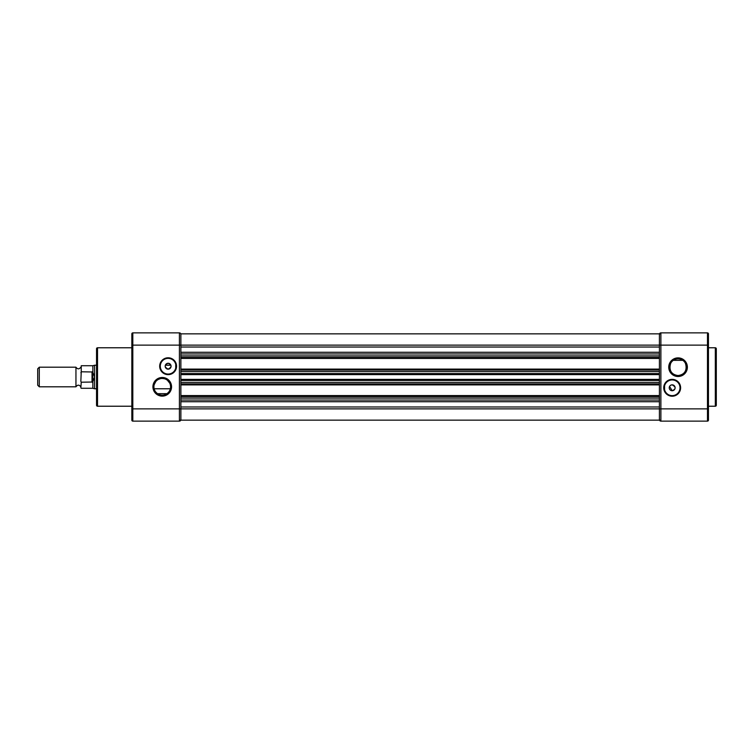 <?xml version="1.0" encoding="UTF-8"?>
<svg xmlns="http://www.w3.org/2000/svg" width="754" height="754" viewBox="0 0 754 754"><rect width="100%" height="100%" fill="white"/><g stroke="black" fill="none" stroke-linecap="round" stroke-linejoin="round"><path stroke-width="1.13" d="M715.32 406.227L715.32 347.773A0.98 0.98 0 0 1 716.3 348.753L716.3 405.247A0.98 0.98 0 0 1 715.32 406.227L708.458 406.227M672.172 379.356A8.435 8.435 0 0 1 680.608 387.792A8.435 8.435 0 0 1 672.172 396.218A8.435 8.435 0 0 1 663.737 387.792A8.435 8.435 0 0 1 672.172 379.356M672.172 395.633A7.842 7.842 0 0 0 680.014 387.792A7.842 7.842 0 0 0 672.172 379.941A7.842 7.842 0 0 0 664.331 387.792A7.842 7.842 0 0 0 672.172 395.633M678.053 357.877A9.312 9.312 0 0 1 687.375 367.198A9.312 9.312 0 0 1 678.053 376.51A9.312 9.312 0 0 1 668.741 367.198A9.312 9.312 0 0 1 678.053 357.877M678.053 375.53A8.332 8.332 0 0 0 686.394 367.198A8.332 8.332 0 0 0 678.053 358.857A8.332 8.332 0 0 0 669.722 367.198A8.332 8.332 0 0 0 678.053 375.53C691.409 373.852 684.491 358.386 682.785 360.327L673.331 360.327C671.635 358.386 664.689 373.843 678.053 375.53M664.576 389.752L664.576 385.822L664.576 389.752M669.552 386.444L672.172 390.732A2.941 2.941 0 0 0 675.113 387.792A2.941 2.941 0 0 0 672.172 384.842A2.941 2.941 0 0 0 669.232 387.792A2.941 2.941 0 0 0 672.172 390.732C676.093 388.998 676.093 387.038 672.172 384.842M671.494 384.926L670.315 385.501M715.32 347.773L708.458 347.773M131.837 419.167L132.817 421.128L179.405 421.128A1.47 1.47 0 0 0 180.875 419.658L179.405 421.128L179.405 345.125L180.875 345.125L180.875 333.852L659.42 333.852L659.42 345.125L660.89 345.125L660.89 408.875L707.478 408.875L707.478 345.125L660.89 345.125L660.89 332.872A1.47 1.47 0 0 0 659.42 334.342A1.47 1.47 0 0 1 660.89 332.872L659.42 334.342A1.47 1.47 0 0 1 660.89 332.872L707.478 332.872A0.98 0.98 0 0 1 708.458 333.852L708.458 419.167M708.458 420.148A0.98 0.98 0 0 1 707.478 421.128A0.98 0.98 0 0 0 708.458 420.148L707.478 421.128L707.478 408.875L708.458 408.875L708.458 420.148A0.98 0.98 0 0 1 707.478 421.128L660.89 421.128A1.47 1.47 0 0 1 659.42 419.658L660.89 421.128L660.89 408.875L659.42 408.875L659.42 420.148L180.875 420.148L180.875 408.875L659.42 408.875L659.42 398.084L659.42 400.044L180.875 400.044L180.875 398.084L659.42 398.084L659.42 383.918L659.42 384.898L180.875 384.898L180.875 383.918L659.42 383.918L659.42 371.609L659.42 373.569L180.875 373.569L180.875 371.609L659.42 371.609L659.42 357.434L659.42 358.414L180.875 358.414L180.875 357.434L659.42 357.434L659.42 347.029L659.42 352.278L180.875 352.278L180.875 347.029L659.42 347.029L659.42 345.125L180.875 345.125L180.875 406.971L659.42 406.971L659.42 401.722L180.875 401.722L180.875 408.875L131.837 408.875L131.837 399.064L131.837 420.148L132.817 421.128A0.98 0.98 0 0 1 131.837 420.148A0.98 0.98 0 0 0 132.817 421.128A0.98 0.98 0 0 1 131.837 420.148M708.458 334.833L708.458 335.323M708.458 333.852A0.98 0.98 0 0 0 707.478 332.872L708.458 333.852M80.848 386.802C79.217 384.634 77.577 384.634 75.947 386.802L75.947 367.198C77.577 369.366 79.217 369.366 80.848 367.198M96.54 365.228L94.58 365.228L94.58 388.772L96.54 388.772M39.293 377L39.293 386.802L37.7 385.209L37.7 368.791L39.293 367.198L39.293 377M94.58 365.228L92.865 365.718L92.865 372.438L94.58 377L92.865 381.562L92.865 388.282L94.58 388.772M92.865 365.718L81.243 365.718L81.243 371.788L92.619 371.986L92.865 381.562M81.243 371.788L80.848 381.298C80.848 389.601 80.848 389.601 80.848 381.298L81.243 382.212L92.619 382.014M92.026 382.212L92.026 371.788M80.848 372.702C80.848 364.399 80.848 364.399 80.848 372.702M131.837 347.773L97.52 347.773A0.98 0.98 0 0 0 96.54 348.753L96.54 405.247A0.98 0.98 0 0 0 97.52 406.227L131.837 406.227M131.837 354.936L131.837 345.125L131.837 354.936M162.242 396.123A9.312 9.312 0 0 1 152.921 386.802A9.312 9.312 0 0 1 162.242 377.49A9.312 9.312 0 0 1 171.554 386.802A9.312 9.312 0 0 1 162.242 396.123M162.242 378.47A8.332 8.332 0 0 0 153.901 386.802A8.332 8.332 0 0 0 162.242 395.143A8.332 8.332 0 0 0 170.574 386.802A8.332 8.332 0 0 0 162.242 378.47L164.108 378.687M168.123 374.644A8.435 8.435 0 0 1 159.688 366.208A8.435 8.435 0 0 1 168.123 357.782A8.435 8.435 0 0 1 176.559 366.208A8.435 8.435 0 0 1 168.123 374.644M168.123 358.367A7.842 7.842 0 0 0 160.282 366.208A7.842 7.842 0 0 0 168.123 374.059A7.842 7.842 0 0 0 175.974 366.208A7.842 7.842 0 0 0 168.123 358.367M160.385 378.678L158.623 379.3M155.748 381.581L154.174 384.71M153.92 386.302L153.967 387.792M154.24 389.13L154.674 390.308M155.824 392.118L157.096 393.362M168.123 363.268C172.044 365.002 172.044 366.962 168.123 369.158C164.202 366.962 164.202 365.002 168.123 363.268A2.941 2.941 0 0 1 171.064 366.208A2.941 2.941 0 0 1 168.123 369.158A2.941 2.941 0 0 1 165.183 366.208A2.941 2.941 0 0 1 168.123 363.268M167.511 393.268L168.651 392.127M169.254 391.307L169.801 390.308M170.244 389.139L170.517 387.801M170.564 386.321L170.31 384.719M169.716 383.117L167.445 380.299M175.72 368.178L175.72 364.248L175.72 368.178M131.837 334.833L132.817 332.872A0.98 0.98 0 0 0 131.837 333.852L131.837 408.875M131.837 333.852L132.817 332.872L179.405 332.872A1.47 1.47 0 0 1 180.866 334.163M179.405 332.872A1.47 1.47 0 0 1 180.875 334.342A1.47 1.47 0 0 0 179.405 332.872L179.405 345.125L131.837 345.125M157.511 393.673L166.973 393.673M659.42 395.586L659.42 396.566L180.875 396.566L180.875 395.586L659.42 395.586M659.42 380.431L659.42 382.391L180.875 382.391L180.875 380.431L659.42 380.431M659.42 369.102L659.42 370.082L180.875 370.082L180.875 369.102L659.42 369.102M659.42 353.956L659.42 355.916L180.875 355.916L180.875 353.956L659.42 353.956L180.875 353.956M180.875 333.852L659.42 333.852M708.458 345.125L707.478 345.125L707.478 332.872M81.243 382.212L80.848 387.886M97.52 347.773L97.52 406.227M132.817 421.128L132.817 332.872M180.875 379.385L659.42 379.385M180.875 374.615L659.42 374.615M170.338 388.772L154.136 388.772M75.947 386.802L39.293 386.802M170.894 365.228L165.352 365.228M92.865 388.282L81.243 388.282M75.947 367.198L39.293 367.198"/></g></svg>
